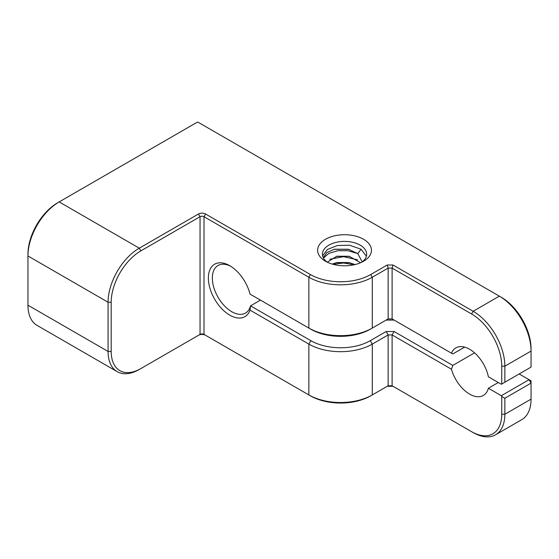 <?xml version="1.0" encoding="UTF-8"?>
<svg xmlns="http://www.w3.org/2000/svg" width="559" height="559" viewBox="0 0 559 559"><rect width="100%" height="100%" fill="white"/><g stroke="black" fill="none" stroke-linecap="round" stroke-linejoin="round"><path stroke-width="0.84" d="M504.861 382.216L504.861 366.201L531.05 351.08L531.05 348.788A42.044 24.275 60 0 0 501.318 297.297L499.334 296.151A44.846 25.896 60 0 1 499.341 296.151A44.846 25.896 60 0 1 531.05 351.08L531.05 367.095L501.737 384.019L501.737 366.201A42.645 24.617 -120 0 0 471.586 313.969L392.111 268.082L393.019 265.008L387.226 265.008L370.729 274.539A42.645 24.617 180 0 1 310.42 274.539L205.572 213.999A5.01 2.893 0 0 0 198.487 213.999L139.289 248.175A44.14 25.483 120 0 0 108.076 302.244L108.076 351.457A44.14 25.483 120 0 0 117.215 371.665A44.14 25.483 120 0 0 139.289 369.478L200.045 334.401A2.802 1.621 180 0 1 204.007 334.401L308.861 394.934A44.846 25.896 0 0 0 372.287 394.934L388.142 385.78L392.111 385.78L471.586 431.667A42.645 24.617 -120 0 0 501.737 414.261L501.737 396.436L504.861 398.239L504.861 414.261L531.05 399.14A44.846 25.896 60 0 1 521.764 419.669L495.574 434.79A44.846 25.896 -120 0 0 504.861 414.261L501.737 414.261M57.605 202.819L59.163 201.918L57.605 202.819A41.939 24.212 -60 0 0 27.95 254.177L27.95 255.98A44.14 25.483 -60 0 1 59.163 201.918L197.222 122.211L198.061 122.211L499.334 296.151L473.152 311.272L393.019 265.008M474.563 352.848L452.804 365.411L394.088 331.508L386.164 331.508L388.142 334.946L388.142 385.78L387.226 386.311L393.019 386.311L392.111 385.78L392.111 334.946L451.462 369.213A27.468 15.862 -120 0 0 483.339 395.465A27.468 15.862 -120 0 0 488.384 388.239L498.3 382.517M464.648 347.125L452.804 353.966L392.111 318.923L392.111 268.082L388.142 268.082L372.287 277.236A44.846 25.896 180 0 1 308.861 277.236L204.007 216.703A2.802 1.621 0 0 0 200.045 216.703L200.045 334.401L198.487 335.302A5.01 2.893 180 0 1 205.572 335.302L204.007 334.401L205.572 335.302M386.164 331.508L370.303 340.662A42.044 24.275 0 0 1 310.846 340.662L250.544 305.85L250.027 310.133L308.861 344.099L308.861 394.934L310.42 395.835A42.645 24.617 0 0 0 370.729 395.835L372.287 394.934L370.729 395.835M230.79 266.322A27.468 15.862 60 0 0 218.024 265.497A27.468 15.862 60 0 0 213.811 287.508A27.468 15.862 60 0 0 231.761 311.712A27.468 15.862 60 0 0 245.492 313.075A27.468 15.862 60 0 0 250.544 305.85L260.452 300.127M451.462 369.213L452.804 365.411M519.157 373.964L529.066 379.687L501.318 395.709L488.384 388.239M501.318 395.709L501.737 396.436M531.05 399.14L531.05 380.833L529.066 379.687L531.05 383.118L504.861 398.239M250.027 310.133A30.27 17.476 60 0 1 229.777 315.143A30.27 17.476 60 0 1 208.367 278.068A30.27 17.476 60 0 1 229.777 265.714L229.777 265.714A30.27 17.476 60 0 1 250.027 294.111L310.846 329.223A42.044 24.275 180 0 0 370.303 329.223L372.287 328.077A44.846 25.896 180 0 1 308.861 328.077L308.861 277.236L310.42 274.539M310.846 340.662L308.861 344.099A44.846 25.896 0 0 0 372.287 344.099L388.142 334.946L392.111 334.946L394.088 331.508M473.152 432.568L471.586 431.667L473.152 432.568A44.846 25.896 -120 0 0 495.574 434.79M198.487 213.999L200.045 216.703L140.847 250.879A41.939 24.212 120 0 0 111.199 302.244L111.199 351.457A41.939 24.212 120 0 0 140.847 368.577L139.289 369.478M117.215 371.665L37.09 325.408A44.14 25.483 -60 0 1 27.95 305.2L27.95 255.98L108.076 302.244L111.199 302.244M325.513 261.249L325.513 261.249A26.909 15.533 180 0 1 325.513 239.273A26.909 15.533 180 0 1 363.567 239.273A26.909 15.533 180 0 1 363.567 261.249A26.909 15.533 180 0 1 325.513 261.249M327.371 262.227A22.122 12.773 180 0 1 322.417 254.17A22.122 12.773 180 0 1 336.071 242.375A22.122 12.773 180 0 1 360.178 245.142A22.122 12.773 180 0 1 366.655 254.17A22.122 12.773 180 0 1 361.708 262.227M323.284 257.713L326.847 252.535L334.457 249.223L348.425 249.251L357.767 253.625L361.065 249.23L349.529 245.219L337.468 245.506L327.49 249.419L322.606 255.84M334.163 249.293L348.949 249.377M323.458 258.041L328.846 253.381L337.706 250.718L348.075 250.732L357.662 253.534M329.796 259.229L343.457 256.679L357.599 259.809M336.259 256.357L349.766 256.413M336.252 262.667L349.745 262.716M333.087 264.323L343.519 262.989L354.21 264.763M361.065 249.23L366.369 256.232M357.767 253.625L362.211 261.857M327.308 262.178L336.909 256.211L349.109 256.267L360.604 262.723M332.221 264.072L336.923 262.513L349.109 262.576L355 264.575M387.226 265.008L388.142 268.082L388.142 318.923L392.111 318.923L394.088 320.069L386.164 320.069L388.142 318.923L372.287 328.077L372.287 277.236L370.729 274.539M250.544 294.404L250.027 294.111M501.737 366.201L504.861 366.201A44.846 25.896 -120 0 0 473.152 311.272L471.586 313.969M451.462 353.19A27.468 15.862 60 0 1 455.871 347.887A27.468 15.862 60 0 1 469.609 349.249A27.468 15.862 60 0 1 488.384 376.801L501.318 384.264L501.737 384.019M372.287 394.934L372.287 344.099L370.303 340.662M205.572 213.999L204.007 216.703L204.007 334.401M111.199 351.457L108.076 351.457L27.95 305.2M59.163 201.918L139.289 248.175L140.847 250.879M308.861 328.077L310.846 329.223M501.318 297.297L499.341 296.151M336.553 256.288L336.909 256.211M336.546 262.597L336.923 262.513M334.457 249.23L333.674 249.405"/></g></svg>
